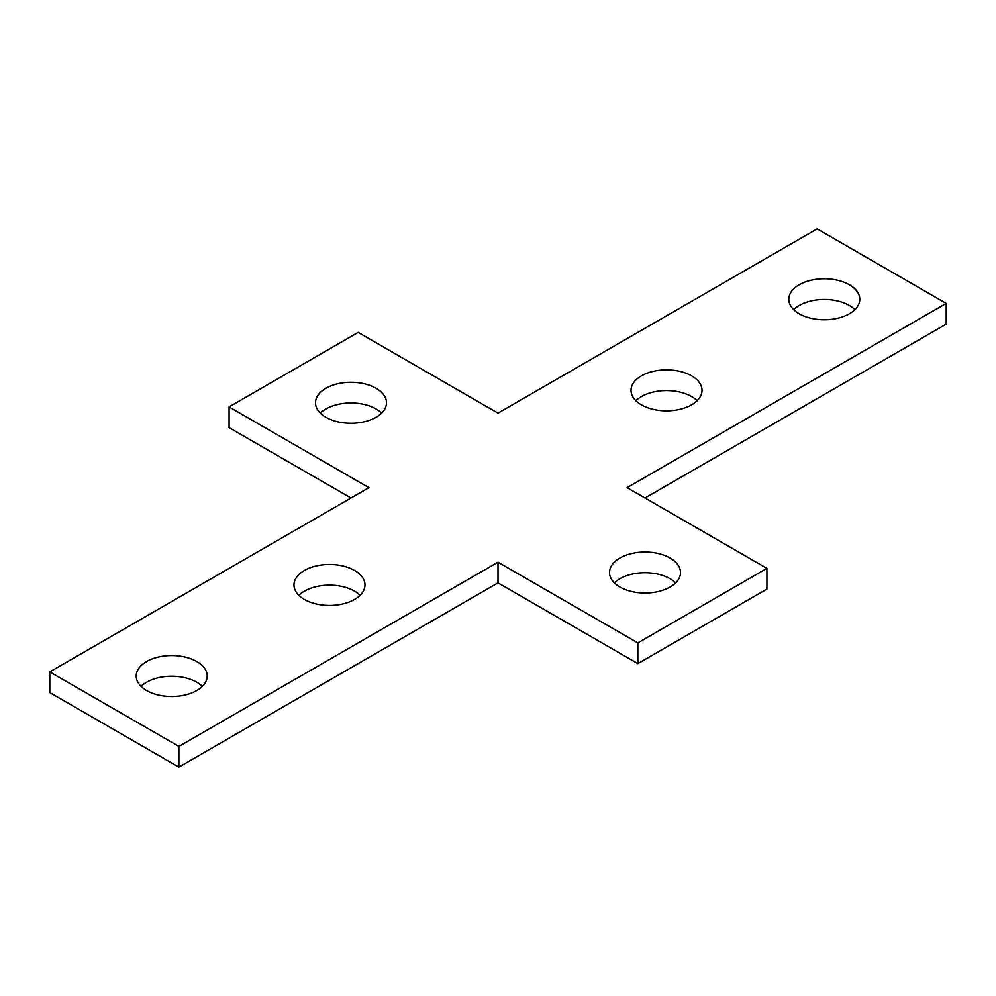 <?xml version="1.0" encoding="UTF-8"?>
<svg xmlns="http://www.w3.org/2000/svg" width="996" height="996" viewBox="0 0 996 996"><rect width="100%" height="100%" fill="white"/><g stroke="black" fill="none" stroke-linecap="round" stroke-linejoin="round"><path stroke-width="1.49" d="M202.35 686.381A35.495 20.493 0 0 0 196.81 682.248A35.495 20.493 0 0 0 141.071 686.381M196.81 661.543A35.495 20.493 0 0 0 158.127 657.099A35.495 20.493 0 0 0 136.215 676.035A35.495 20.493 0 0 0 146.611 690.527A35.495 20.493 0 0 0 185.293 694.959A35.495 20.493 0 0 0 207.205 676.035A35.495 20.493 0 0 0 196.81 661.543M360.116 595.297A35.495 20.493 0 0 0 354.576 591.151A35.495 20.493 0 0 0 298.837 595.297M354.576 570.459A35.495 20.493 0 0 0 315.894 566.014A35.495 20.493 0 0 0 293.982 584.951A35.495 20.493 0 0 0 304.378 599.43A35.495 20.493 0 0 0 343.06 603.875A35.495 20.493 0 0 0 364.972 584.951A35.495 20.493 0 0 0 354.576 570.459M697.163 400.703A35.495 20.493 0 0 0 691.622 396.57A35.495 20.493 0 0 0 635.884 400.703M691.622 375.865A35.495 20.493 0 0 0 652.94 371.421A35.495 20.493 0 0 0 631.028 390.357A35.495 20.493 0 0 0 641.424 404.849A35.495 20.493 0 0 0 680.106 409.281A35.495 20.493 0 0 0 702.018 390.357A35.495 20.493 0 0 0 691.622 375.865M854.929 309.619A35.495 20.493 0 0 0 849.389 305.473A35.495 20.493 0 0 0 793.65 309.619M849.389 284.781A35.495 20.493 0 0 0 810.707 280.337A35.495 20.493 0 0 0 788.795 299.273A35.495 20.493 0 0 0 799.19 313.752A35.495 20.493 0 0 0 837.873 318.197A35.495 20.493 0 0 0 859.785 299.273A35.495 20.493 0 0 0 849.389 284.781M675.649 582.872A35.495 20.493 0 0 0 670.109 578.738A35.495 20.493 0 0 0 614.37 582.872M670.109 558.034A35.495 20.493 0 0 0 631.427 553.589A35.495 20.493 0 0 0 609.515 572.526A35.495 20.493 0 0 0 619.91 587.018A35.495 20.493 0 0 0 658.593 591.462A35.495 20.493 0 0 0 680.505 572.526A35.495 20.493 0 0 0 670.109 558.034M381.63 413.128A35.495 20.493 0 0 0 376.09 408.983A35.495 20.493 0 0 0 320.351 413.128M376.09 388.278A35.495 20.493 0 0 0 337.407 383.846A35.495 20.493 0 0 0 315.495 402.77A35.495 20.493 0 0 0 325.891 417.262A35.495 20.493 0 0 0 364.573 421.706A35.495 20.493 0 0 0 386.485 402.77A35.495 20.493 0 0 0 376.09 388.278M49.8 671.889L178.882 746.415L498 562.18L637.838 642.906L766.92 568.38L627.082 487.654L946.2 303.406L817.118 228.881L498 413.128L358.162 332.39L229.08 406.916L368.918 487.654L49.8 671.889L49.8 692.593L178.882 767.119L498 582.872L637.838 663.61L766.92 589.084L766.92 568.38M229.08 406.916L229.08 427.62L350.99 498M645.01 498L946.2 324.111L946.2 303.406M178.882 746.415L178.882 767.119M498 562.18L498 582.872M637.838 642.906L637.838 663.61"/></g></svg>
